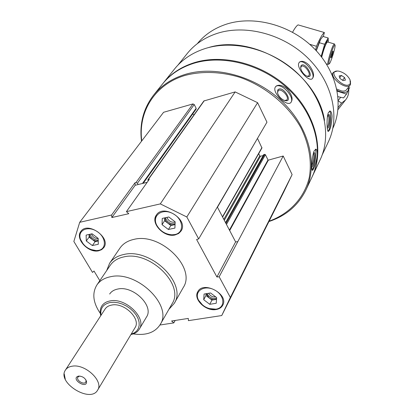 <?xml version="1.0" encoding="UTF-8"?>
<svg xmlns="http://www.w3.org/2000/svg" width="415" height="415" viewBox="0 0 415 415"><rect width="100%" height="100%" fill="white"/><g stroke="black" fill="none" stroke-linecap="round" stroke-linejoin="round"><path stroke-width="0.62" d="M175.031 234.968L178.611 233.521L181.116 230.942C188.913 219.675 163.157 203.309 156.289 215.172C150.251 223.254 164.122 237.8 175.031 234.968M106.671 270.59L109.607 263.26L119.914 248.154C123.001 243.688 127.659 240.767 133.889 239.388C160.564 232.286 196.56 267.882 183.264 287.517L174.227 303.412L168.869 309.388M99.818 280.665L94.013 271.016L92.519 272.422L73.854 241.457L79.701 222.31L111.599 215.022L111.848 217.538L128.8 213.694L126.409 211.64L160.309 203.895L186.817 216.978L198.681 238.916L196.606 239.533L216.91 276.987L219.162 276.779L230.356 297.467L221.745 315.55L188.405 320.655L188.296 318.424L171.587 321.002L173.818 322.891L159.936 325.018M98.78 250.769L101.649 249.648L103.74 247.693C111.479 237.956 87.741 220.982 80.894 231.378C74.721 238.641 88.504 253.477 98.78 250.769M216.148 309.533C219.312 308.988 221.527 307.536 222.782 305.165C229.147 294.142 203.111 280.296 197.737 291.818C193.074 299.293 205.944 311.608 216.148 309.533M79.701 222.31L163.588 112.289L192.959 103.921L135.985 182.559L134.984 182.802L135.181 185.261L147.169 182.335M135.985 182.559L137.412 183.259L138.122 184.545M148.093 181.033L147.896 179.809L149.333 179.28L126.409 211.64M178.019 65.02L187.082 53.701C194.573 44.348 204.543 37.599 216.988 33.454C245.581 24.075 283.632 34.077 308.06 58.209C332.55 82.305 340.207 116.833 328.488 141.567L328.307 141.951M208.045 47.709C253.809 33.148 317.506 72.926 324.509 120.423M309.17 65.264C305.533 61.726 302.442 60.574 299.895 61.814L299.018 62.727C295.812 67.396 308.112 81.869 312.127 78.85C314.741 75.961 313.756 71.432 309.17 65.264M332.067 116.299C331.85 113.321 331.248 111.594 330.257 111.111L328.545 112.335C326.408 116.61 326.838 130.958 328.172 131.456C330.231 130.388 331.533 125.33 332.067 116.299M153.726 94.973L162.514 83.996C170.202 74.404 180.535 67.536 193.515 63.391C223.363 53.997 263.561 64.87 289.577 90.268C315.665 115.635 324.094 151.553 312.07 176.93L311.883 177.319M141.494 141.261C139.347 123.872 143.362 108.523 153.54 95.201C161.285 85.532 171.743 78.632 184.908 74.493C215.178 65.119 256.122 76.313 282.703 102.152C309.357 127.96 318.072 164.335 305.954 189.904C298.349 205.326 286.008 215.873 268.93 221.553M286.921 88.82C282.537 85.257 278.937 84.364 276.125 86.133L275.394 86.968C271.638 92.26 286.308 106.805 290.728 102.713C293.379 99.325 292.108 94.693 286.921 88.82M317.257 154.256C317.309 151.491 316.946 149.831 316.163 149.275L314.274 150.712C312.023 155.345 311.286 169.559 312.225 170.254C312.988 171.68 316.982 161.352 317.257 154.256M141.764 140.913C137.998 111.993 154.676 84.427 184.966 75.452C201.887 70.918 221.221 71.562 240.425 77.512C265.849 86.642 288.192 105.208 300.725 127.395C309.185 144.244 312.054 161.71 309.268 177.563C304.262 198.209 289.307 213.865 269.122 221.169M192.959 103.921L194.225 104.539L196.145 108.294L196.124 109.114L143.211 183.3M192.602 114.052L194.075 114.768M147.896 179.809L203.864 100.975L235.144 91.912L257.596 102.681L266.959 122.186L198.681 238.916M257.456 138.439L217.455 207.22M222.606 217.055L261.948 147.968L257.575 138.6M258.695 153.68L259.764 155.858L223.815 219.374M263.177 155.558L260.49 156.211L259.764 155.858M263.681 154.8L264.692 154.328L265.424 154.681L267.997 159.951L229.422 230.076M221.745 315.55L283.87 191.782L292.113 174.585L283.201 156.014L268.365 160.128L267.997 159.951M162.867 83.565L163.033 83.353C170.715 73.766 181.039 66.898 194.013 62.753C223.835 53.353 263.987 64.211 289.976 89.583C316.028 114.924 324.442 150.816 312.422 176.178L312.153 176.749M163.214 83.125L174.476 69.066C182.081 59.578 192.249 52.757 204.984 48.607C234.257 39.197 273.454 49.65 298.722 74.456C324.058 99.237 332.119 134.522 320.224 159.63L320.043 160.019M197.312 43.679C204.574 34.751 214.14 28.293 226.014 24.303C253.586 15.163 290.075 24.667 313.45 47.839C336.887 70.975 344.175 104.279 332.846 128.297M275.7 86.543C281.1 81.88 295.708 97.748 290.645 102.775M277.723 90.055C282.802 83.789 295.195 104.824 283.606 100.088C280.732 98.526 278.745 96.264 277.64 93.308L277.723 90.055M277.5 92.794L278.242 90.636C281.427 87.71 290.184 97.655 286.568 100.098L284.565 100.477M315.322 149.317C317.101 151.382 314.482 167.748 312.038 169.865M313.086 154.453L314.145 152.767C316.36 151.651 313.491 168.454 311.831 166.342M313.522 153.503C314.632 154.173 313.315 163.437 311.867 165.17M299.433 62.188C304.563 58.697 316.754 74.882 312.033 78.902M300.942 65.814C305.139 60.263 316.017 80.245 306.467 75.992C303.318 74.031 301.378 71.323 300.642 67.873L300.942 65.814M300.636 67.811L301.42 66.312C304.475 64.066 311.805 74.28 308.397 76.033L306.965 76.22M329.5 111.163C331.881 112.724 330.594 129.584 327.969 131.244M327.362 117.196L328.535 114.675C331.232 112.916 329.318 131.477 327.222 127.364L327.207 127.332M328.026 115.329L328.109 115.354C329.666 115.806 328.799 126.674 327.181 126.98M175.172 320.453L173.818 322.891M134.984 182.802L111.599 215.022M235.144 91.912L160.309 203.895M257.596 102.681L186.817 216.978M283.201 156.014L219.162 276.779M292.113 174.585L230.356 297.467M217.346 207.007L235.611 241.898L237.785 241.66M135.181 185.261L111.848 217.538M235.611 241.898L216.91 276.987M100.311 313.392C93.074 302.794 91.912 293.353 96.83 285.064C99.802 280.742 104.373 277.967 110.54 276.732C136.857 270.284 173.154 305.632 160.252 324.473C154.992 332.612 145.981 335.756 133.215 333.909M109.659 294.027C111.412 291.403 114.146 289.737 117.855 289.027C133.241 285.421 154.198 305.995 146.537 316.946L146.495 317.008M96.83 285.064L110.276 265.284C113.243 260.978 117.756 258.187 123.82 256.906C149.691 250.276 184.924 284.898 172.111 303.707L160.252 324.473M109.607 263.26C112.704 258.778 117.409 255.863 123.722 254.52C150.759 247.548 187.601 283.736 174.227 303.412M156.403 215.001C154.696 217.906 154.717 221.211 156.471 224.909C159.993 230.994 165.248 234.33 172.246 234.926L175.218 234.667L177.319 234.013L179.534 232.675L181.194 230.818M174.808 234.558C184.706 232.789 183.513 218.923 172.749 213.538C162.13 207.837 151.688 215.618 156.709 225.138C160.107 231.01 165.18 234.236 171.935 234.807L174.808 234.558M166.97 217.382C168.376 220.853 170.944 222.471 174.663 222.227L175.146 222.092M165.435 217.719C167.006 222.046 170.114 224.079 174.751 223.82L175.078 223.742M175.047 224.52L171.862 224.868L168.158 223.41L165.793 221.05L164.708 217.88L164.605 220.713L162.052 224.665L162.244 218.42L168.801 216.983L175.156 221.843L174.907 228.094L168.36 229.474L162.052 224.665M175.047 224.614L170.876 225.506L164.605 220.713M170.876 225.506L168.36 229.474M90.776 249.493L96.778 250.707L98.988 250.473L101.768 249.41L103.828 247.563M81.013 231.222C79.566 233.365 79.306 235.928 80.245 238.91L83.291 244.134M98.552 250.38C107.075 248.85 106.043 236.846 96.7 231.254C87.492 225.402 77.366 230.527 80.458 239.222C83.524 246.142 88.846 249.934 96.415 250.603L98.552 250.38M209.041 308.537L216.314 309.211C219.385 308.687 221.563 307.297 222.85 305.03M197.836 291.636C196.643 294.1 196.783 296.824 198.246 299.822L202.665 305.118M215.94 309.149C225.739 307.863 224.925 295.164 214.477 289.935C204.175 284.415 193.743 291.242 198.5 300.081C202.463 306.426 208.159 309.466 215.587 309.201L215.94 309.149M91.404 233.941C92.685 236.955 94.947 238.521 98.189 238.641M89.889 234.273C91.362 238.07 94.138 240.036 98.215 240.176M89.116 237.126L95.139 241.68L98.231 241.016L95.569 241.011L92.524 239.688L89.982 237.084L89.054 234.454L89.116 237.126L86.289 240.975L86.128 235.098L92.078 233.795L98.184 238.412L98.293 244.295L92.348 245.55L86.289 240.975M95.139 241.68L92.348 245.55M208.584 293.296C210.229 295.926 212.579 297.145 215.624 296.948L215.769 296.922M207.002 293.561C208.818 297.052 211.728 298.707 215.727 298.52L216.604 298.302M216.537 299.158L213.414 299.609L210.203 298.608L208.958 297.809L206.198 293.695M216.521 299.35L211.966 300.092L205.949 295.527L206.073 293.716M205.949 295.527L203.708 299.723L204.081 294.048L210.561 292.964L216.656 297.596L216.225 303.272L209.757 304.314L203.708 299.723M211.966 300.092L209.757 304.314M338.137 107.516L341.555 103.122L345.508 99.989C347.837 97.229 348.922 93.769 348.761 89.604M341.555 103.122L338.246 100.886M337.229 71.043L333.473 72.257C328.742 77.211 346.146 90.579 350.146 85.049L350.53 84.453L350.436 80.941M350.296 83.446L350.016 79.732C347.583 75.312 343.853 72.454 338.832 71.157C324.489 69.191 345.337 91.668 350.296 83.446M341.467 75.463L344.595 77.579L345.41 80.147L343.091 80.603L339.952 78.477L339.143 75.909L341.467 75.463L339.724 77.761M342.562 80.24L344.595 77.579M337.177 91.124L346.468 94.179L343.573 97.914L337.96 96.679M337.032 90.34C342.671 93.136 346.421 93.136 348.278 90.346L348.476 87.207M346.468 94.179L349.695 87.451M333.095 75.924L332.643 75.935M336.767 89.069L341.4 90.921C343.864 91.383 345.576 90.984 346.535 89.713M323.342 36.556L324.374 32.52L298.079 24.884C296.647 25.673 294.806 28.127 292.559 32.245M324.374 32.52C322.533 33.823 319.892 38.408 316.453 46.278L309.637 44.275M315.597 50.028L316.453 46.278M334.905 44.945L334.433 43.98L333.416 45.007C331.118 48.98 326.963 63.749 327.964 64.372L328.307 64.325M334.028 45.946C331.761 49.878 327.767 64.501 329.116 63.884C330.309 64.242 335.678 47.326 335.045 45.204L334.028 45.946M330.796 57.54L332.783 51.123L333.167 51.32L332.374 54.609L331.191 57.716L330.796 57.54M331.559 54.37L332.374 54.609M332.752 51.195L333.167 51.32M320.577 39.482L320.556 39.513C319.228 41.946 317.797 45.692 316.277 50.749M316.297 50.77L320.619 39.409L322.912 36.432L328.182 37.967L324.634 44.275L321.148 56.456M328.255 42.174C328.483 39.747 328.042 39.477 326.927 41.376C325.044 45.053 323.238 50.231 321.506 56.912M328.312 41.479L328.182 37.967M327.435 41.915L326.548 42.994C324.789 46.485 323.176 51.216 321.703 57.177M324.634 44.275L319.306 42.714M65.435 370.066L105.062 309.076C106.473 306.944 108.694 305.606 111.723 305.056C124.173 302.265 141.219 318.933 135.031 327.694L97.655 390.084C90.527 403.65 56.487 382.495 65.435 370.066C66.846 367.934 69.144 366.637 72.319 366.175C85.355 363.732 103.906 381.354 97.655 390.084M78.689 376.089C82.58 376.229 85.194 378.008 86.528 381.421C87.378 389.685 70.368 379.113 78.129 376.203L78.689 376.089M101.006 315.317C100.015 308.412 103.076 304.133 110.177 302.494L114.006 302.25L118.13 302.789L122.347 304.076L126.456 306.057L130.253 308.636L133.557 311.686L136.208 315.052L138.081 318.58L139.082 322.097L139.181 325.433L138.377 328.426L136.711 330.947L134.268 332.877L131.176 334.137M100.778 315.675C99.761 311.935 100.124 308.677 101.862 305.907C103.62 303.277 106.37 301.617 110.12 300.927C125.652 297.394 146.977 318.212 139.29 329.162C137.583 331.964 134.823 333.738 131.021 334.485L131.021 334.485M64.232 373.931L65.259 379.18M85.76 379.652L86.045 380.503L85.817 382.033C84.058 385.327 75.743 380.161 77.901 377.116L79.172 376.229L80.074 376.109M194.225 104.539L137.412 183.259M196.145 108.294L142.444 183.487M204.258 100.705L148.316 179.534M261.948 147.564L222.482 216.822M260.49 156.211L224.302 220.303M263.826 154.541L225.573 222.731M264.692 154.328L225.973 223.493M265.424 154.681L226.471 224.437M268.365 160.128L229.671 230.558M322.149 154.992L328.488 141.567M305.954 189.904L312.07 176.93M312.422 176.178L320.224 159.63M276.115 86.138L275.799 86.434M316.163 149.275L315.613 149.187M299.889 61.819L299.531 62.094M330.257 111.111L329.733 111.07M263.691 154.639L225.532 222.648M171.935 234.807L172.246 234.926M96.415 250.603L96.778 250.707M80.458 239.222L80.245 238.91M215.587 309.201L215.95 309.263M198.5 300.081L198.246 299.822M337.95 109.679L345.508 99.989M338.23 100.456L340.637 97.343M346.38 89.92L350.146 85.049M331.938 74.301L333.349 72.418M326.392 63.905L327.964 64.372M327.596 41.982L334.246 43.928M329.116 63.884L328.099 64.439M139.29 329.162L146.537 316.946M79.172 376.229L78.129 376.203M86.045 380.503L86.528 381.421"/></g></svg>
